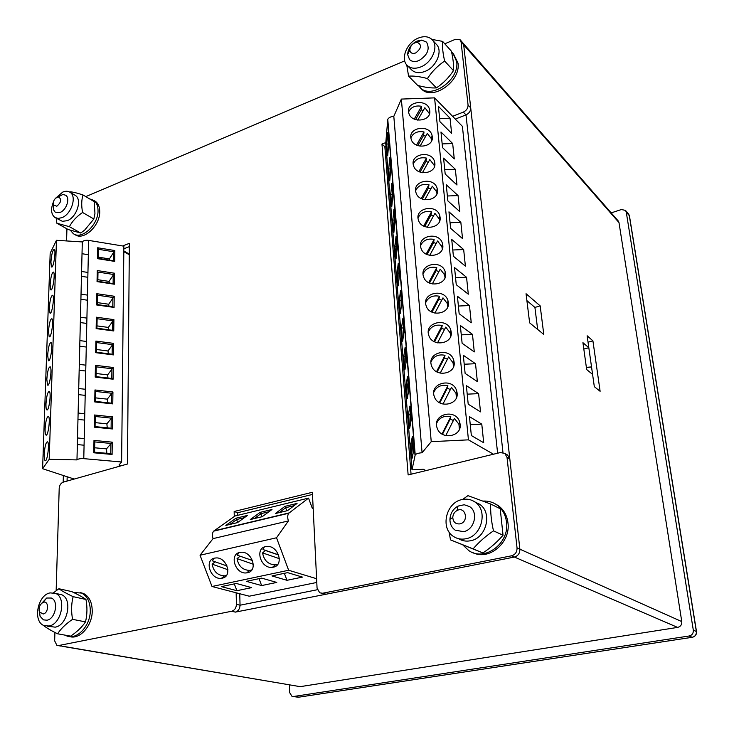 <?xml version="1.0" encoding="UTF-8"?>
<svg xmlns="http://www.w3.org/2000/svg" width="734" height="734" viewBox="0 0 734 734"><rect width="100%" height="100%" fill="white"/><g stroke="black" fill="none" stroke-linecap="round" stroke-linejoin="round"><path stroke-width="1.1" d="M252.533 560.51L237.431 555.271L238.66 552.821M251.854 569.868L249.688 570.428C242.67 570.089 238.458 566.143 237.054 558.592L240.119 556.198M253.358 564.272L237.054 558.592M252.551 560.547L240.119 556.225M227.072 565.997L212.475 560.868L213.686 558.418M226.476 575.383L224.586 575.841C217.714 575.511 213.557 571.612 212.117 564.143L215.209 561.822M227.944 569.731L212.117 564.143M278.626 554.886L263.001 549.537L264.24 547.096M277.856 564.207L275.397 564.877C268.231 564.529 263.965 560.537 262.589 552.913L265.57 550.417M279.397 558.684L262.589 552.913M278.672 555.023L265.58 550.537M250.285 519.553L260.166 512.36L271.993 509.497L262.231 516.69L250.285 519.553M308.546 498.111L234.99 516.002L213.649 531.15C212.227 532.967 212.034 535.453 213.062 538.618L288.416 520.92C287.361 517.635 287.489 515.075 288.783 513.24L308.546 498.111L312.234 508.148L313.17 508.506M225.824 525.416L235.944 518.222L247.496 515.424L237.495 522.617L225.824 525.416M275.333 513.552L284.957 506.359L297.059 503.423L287.563 510.616L275.333 513.552M247.45 572.74L246.642 572.878C234.825 574.676 228.623 552.95 240.825 552.307C252.019 550.757 258.533 570.96 247.45 572.74M316.785 582.457L249.248 596.201L212.007 586.494L200.043 555.234L213.062 538.618M246.367 581.337L261.643 585.567L276.773 582.429L261.643 578.117L246.367 581.337M316.602 578.713L288.646 570.254L212.007 586.494M221.384 586.613L236.898 590.696L251.679 587.631L236.302 583.466L221.384 586.613M271.956 575.942L286.985 580.31L302.472 577.098L287.609 572.639L271.956 575.942M288.646 570.254L276.525 537.774L200.043 555.234M222.228 578.163L221.466 578.291C209.942 580.08 203.667 558.647 215.576 557.996C226.512 556.436 233.073 576.419 222.228 578.163M273.287 567.189L272.433 567.327C260.313 569.144 254.193 547.105 266.699 546.491C278.158 544.94 284.618 565.364 273.287 567.189M276.525 537.774L288.416 520.92M268.965 511.726L260.992 513.644L254.193 518.617M262.13 516.708L260.166 512.36M261.643 585.567L259.038 578.667M244.394 517.654L236.724 519.507L229.77 524.471M237.816 522.388L235.944 518.222M236.898 590.696L234.302 583.888M294.123 505.653L285.82 507.653L279.204 512.616M286.966 510.754L284.957 506.359M286.985 580.31L284.361 573.327M94.484 414.994L112.596 416.875L112.43 428.959L94.246 427.151L94.484 414.994L95.264 416.49L95.071 426.61L111.1 428.206L111.238 418.132L95.264 416.49M121.615 461.989L123.872 246.174L88.658 240.394C85.511 240.036 83.392 240.541 82.309 241.917L76.978 459.888C78.125 458.878 80.391 458.466 83.777 458.649L121.615 461.989L119.009 465.007L121.183 465.778M97.695 247.762L114.834 250.542L114.688 261.387L97.494 258.662L97.695 247.762L98.439 249.303L98.264 258.377L113.431 260.781L113.55 251.744L98.439 249.303M97.264 270.562L114.532 273.222L114.385 284.223L97.044 281.617L97.264 270.562L97.998 272.094L97.824 281.305L113.109 283.599L113.238 274.433L97.998 272.094M96.815 293.701L114.22 296.242L114.073 307.418L96.594 304.94L96.815 293.701L97.567 295.224L97.383 304.582L112.788 306.775L112.917 297.463L97.567 295.224M96.365 317.207L113.908 319.62L113.752 330.97L96.145 328.612L96.365 317.207L97.117 318.721L96.934 328.226L112.458 330.309L112.596 320.85L97.117 318.721M95.906 341.071L113.587 343.365L113.431 354.898L95.677 352.669L95.906 341.071L96.668 342.594L96.484 352.237L112.128 354.21L112.265 344.604L96.668 342.594M95.438 365.321L113.265 367.486L113.109 379.194L95.209 377.102L95.438 365.321L96.2 366.835L96.016 376.634L111.788 378.487L111.926 368.734L96.2 366.835M94.961 389.965L112.935 391.984L112.77 403.883L94.732 401.929L94.961 389.965L95.732 391.461L95.548 401.425L111.449 403.149L111.586 393.24L95.732 391.461M93.989 440.428L112.256 442.162L112.091 454.447L93.75 452.786L93.989 440.428L94.778 441.914L94.585 452.199L110.751 453.667L110.889 443.437L94.778 441.914M107.247 427.821L106.88 423.821L95.145 422.628M45.104 428.858C45.719 420.775 46.848 416.628 48.481 416.417C50.664 418.041 47.939 437.519 45.884 434.95C45.279 434.207 45.013 432.17 45.104 428.858M123.817 251.652L129.267 254.735M74.198 479.054L42.6 468.714L50.178 253.193L56.454 240.302L82.3 241.936M42.6 468.714L49.187 459.328L56.454 240.302M50.912 262.121C51.573 254.092 52.71 249.817 54.316 249.312C56.252 250.753 53.288 269.213 51.499 266.882L50.912 262.121M50.114 284.856C50.774 276.81 51.912 272.562 53.527 272.094C55.49 273.562 52.554 292.15 50.738 289.783L50.114 284.856M49.316 307.931C49.958 299.885 51.096 295.646 52.72 295.224C54.72 296.729 51.811 315.437 49.958 313.033L49.316 307.931M48.499 331.373C49.141 323.318 50.27 319.097 51.903 318.721C53.94 320.244 51.059 339.09 49.169 336.649L48.499 331.373M47.673 355.173C48.306 347.109 49.435 342.906 51.068 342.576C53.142 344.127 50.297 363.11 48.361 360.642L47.673 355.173M46.829 379.35C47.453 371.276 48.582 367.092 50.215 366.798C52.334 368.376 49.517 387.524 47.554 385.02L46.829 379.35M45.976 403.911C46.591 395.828 47.719 391.662 49.352 391.415C51.508 393.011 48.738 412.324 46.728 409.783C46.132 409.067 45.884 407.104 45.976 403.911M44.224 454.208C44.829 446.116 45.948 441.987 47.591 441.822C49.811 443.474 47.123 463.136 45.031 460.53C44.398 459.75 44.132 457.64 44.224 454.208M49.187 459.328L76.969 459.906L82.309 241.917M106.88 423.821L112.596 416.875M95.071 426.61L94.246 427.151M111.1 428.206L112.43 428.959M109.641 260.175L109.403 258.909L98.283 257.139M109.403 258.909L114.834 250.542M98.264 258.377L97.494 258.662M113.431 260.781L114.688 261.387M109.329 283.03L109.054 281.397L97.861 279.709M109.054 281.397L114.532 273.222M97.824 281.305L97.044 281.617M113.109 283.599L114.385 284.223M109.008 306.234L108.705 304.234L97.42 302.619M108.705 304.234L114.22 296.242M97.383 304.582L96.594 304.94M112.788 306.775L114.073 307.418M108.678 329.805L108.357 327.419L96.98 325.887M108.357 327.419L113.908 319.62M96.934 328.226L96.145 328.612M112.458 330.309L113.752 330.97M108.338 353.733L107.999 350.962L96.53 349.512M107.999 350.962L113.587 343.365M96.484 352.237L95.677 352.669M112.128 354.21L113.431 354.898M107.981 378.038L107.632 374.872L96.081 373.505M107.632 374.872L113.265 367.486M96.016 376.634L95.209 377.102M111.788 378.487L113.109 379.194M107.623 402.737L107.256 399.149L95.613 397.874M107.256 399.149L112.935 391.984M95.548 401.425L94.732 401.929M111.449 403.149L112.77 403.883M106.861 453.318L106.503 448.878L94.668 447.786M106.503 448.878L112.256 442.162M94.585 452.199L93.75 452.786M110.751 453.667L112.091 454.447M410.884 137.763C413.306 132.753 417.683 130.826 424.004 131.964L416.527 145.121M417.765 145.635L423.555 135.441L425.702 136.24M420.05 146.204L427.307 133.405L431.555 138.919L431.803 140.313M423.555 135.441L424.004 131.964M413.224 164.012C415.664 158.911 420.077 156.938 426.463 158.094L418.866 171.609M420.022 172.114L425.995 161.48L428.243 162.333M422.408 172.738L429.803 159.553L434.078 165.132L434.354 166.756M425.995 161.48L426.463 158.094M415.618 190.739C418.077 185.537 422.527 183.528 428.968 184.711L421.243 198.602M422.325 199.088L428.482 188.005L430.83 188.904M424.803 199.776L432.335 186.197L436.647 191.822L436.95 193.703M428.482 188.005L428.968 184.711M418.05 217.961C420.536 212.667 425.023 210.621 431.519 211.814L423.674 226.1M424.674 226.567L431.023 215.007L433.473 215.97M427.252 227.311L434.923 213.328L439.262 219.007L439.593 221.163M431.023 215.007L431.519 211.814M420.536 245.688C423.041 240.302 427.573 238.22 434.124 239.431L426.142 254.111M427.069 254.56L433.601 242.523L436.161 243.541M429.748 255.377L437.556 240.972L441.923 246.697L442.281 249.147M433.601 242.523L434.124 239.431M423.078 273.92C425.61 268.461 430.179 266.341 436.767 267.571L428.665 282.663M429.509 283.085L436.235 270.562L438.895 271.644M432.28 283.975L440.235 269.139L444.639 274.911L445.006 277.691M436.235 270.562L436.767 267.571M425.665 302.692C428.234 297.151 432.84 295.004 439.473 296.252L431.234 311.767M431.996 312.17L438.914 299.133L441.684 300.279M434.877 313.134L442.969 297.848L447.401 303.656L447.786 306.803M438.914 299.133L439.473 296.252M428.307 331.997C430.922 326.391 435.556 324.217 442.217 325.492L433.849 341.438M434.537 341.815L441.648 328.245L444.529 329.465M437.519 342.861L445.758 327.107L450.208 332.952L450.612 336.502M441.648 328.245L442.217 325.492M431.014 361.862C433.666 356.192 438.345 354.008 445.024 355.293L436.519 371.698M437.125 372.037L444.437 357.935L447.428 359.22M440.207 373.166L448.602 356.944L453.071 362.816L453.484 366.807M444.437 357.935L445.024 355.293M433.785 392.295C436.491 386.579 441.189 384.377 447.887 385.689L439.244 402.553M439.767 402.856L447.272 388.203L450.382 389.561M442.96 404.085L451.493 387.368L455.988 393.259L456.401 397.745M447.272 388.203L447.887 385.689M436.611 423.298C439.382 417.563 444.116 415.361 450.804 416.692L442.024 434.033M442.464 434.299L450.171 419.068L453.392 420.499M445.758 435.62L454.447 418.408L458.961 424.307L459.365 429.335M450.171 419.068L450.804 416.692M408.581 111.981C410.994 107.072 415.334 105.182 421.591 106.302L414.233 119.101M415.545 119.633L421.151 109.871L423.197 110.614M417.738 120.147L424.867 107.715L429.078 113.183L429.298 114.357M421.151 109.871L421.591 106.302M390.699 170.068L389.717 180.913L388.745 168.811L389.699 157.828L390.699 170.068M497.615 453.217L462.392 126.349L434.583 97.87L401.36 99.081L393.809 116.339C390.717 116.587 388.699 117.605 387.772 119.376L385.745 143.369L412.003 469.843L423.344 469.283L425.995 470.604M393.809 116.339L422.078 452.75C418.609 452.997 416.325 453.695 415.215 454.832L412.003 469.843M413.563 451.071L412.113 458.273L410.939 443.758L412.37 436.335L413.563 451.071M411.077 420.536L409.682 428.179L408.535 413.939L409.902 406.095L411.077 420.536M408.645 390.589L407.297 398.645L406.168 384.671L407.489 376.414L408.645 390.589M406.251 361.201L404.957 369.661L403.856 355.944L405.122 347.292L406.251 361.201M403.902 332.374L402.663 341.209L401.571 327.74L402.792 318.721L403.902 332.374M401.599 304.069L400.406 313.28L399.342 300.05L400.507 290.664L401.599 304.069M399.342 276.287L398.195 285.847L397.14 272.855L398.268 263.13L399.342 276.287M397.122 249.009L396.021 258.909L394.984 246.147L396.066 236.091L397.122 249.009M394.938 222.218L393.883 232.449L392.864 219.916L393.91 209.529L394.938 222.218M392.8 195.914L391.782 206.456L390.791 194.134L391.782 183.445L392.8 195.914M388.625 144.681L387.69 155.81L386.726 143.91L387.653 132.643L388.625 144.681M432.289 136.753C433.913 147.552 413.682 149.809 411.15 139.093C407.306 127.56 429.408 123.716 432.051 135.432L432.289 136.753M442.538 147.617L454.273 158.939L452.667 143.525L440.969 131.992L442.538 147.617M434.583 97.87L468.439 439.849L431.234 441.675L422.078 452.75M493.477 454.218L468.439 439.849M471.347 435.537L483.706 442.74L481.779 424.151L469.457 416.646L471.347 435.537M468.209 404.177L480.504 411.875L478.614 393.635L466.356 385.653L468.209 404.177M465.127 373.432L477.366 381.597L475.513 363.715L463.31 355.265L465.127 373.432M462.117 343.283L474.283 351.907L472.467 334.365L460.328 325.474L462.117 343.283M459.154 313.712L471.265 322.776L469.476 305.555L457.41 296.242L459.154 313.712M456.254 284.709L468.301 294.187L466.549 277.296L454.539 267.571L456.254 284.709M453.401 256.249L465.393 266.139L463.668 249.551L451.722 239.44L453.401 256.249M450.612 228.329L462.53 238.596L460.842 222.319L448.96 211.823L450.612 228.329M447.868 200.923L459.732 211.557L458.071 195.574L446.244 184.729L447.868 200.923M445.18 174.022L456.97 185.014L455.346 169.315L443.584 158.122L445.18 174.022M439.941 121.679L451.612 133.331L450.043 118.183L438.409 106.338L439.941 121.679M401.36 99.081L431.234 441.675M460.145 424.289C461.998 436.84 440.996 440.391 437.189 428.133C431.665 414.444 455.548 407.893 459.64 421.94L460.145 424.289M457.108 392.956C458.943 405.333 437.978 408.71 434.335 396.599C429.041 383.13 452.759 376.973 456.649 390.763L457.108 392.956M454.135 362.247C455.942 374.45 435.023 377.671 431.546 365.697C426.463 352.458 450.006 346.65 453.713 360.183L454.135 362.247M451.217 332.135C453.006 344.154 432.142 347.228 428.812 335.41C423.922 322.4 447.29 316.904 450.832 330.199L451.217 332.135M448.355 302.61C450.125 314.446 429.326 317.382 426.133 305.72C421.426 292.93 444.611 287.728 447.997 300.784L448.355 302.61M445.547 273.644C447.29 285.306 426.582 288.113 423.518 276.599C418.976 264.029 441.978 259.102 445.217 271.919L445.547 273.644M442.795 245.229C444.52 256.716 423.885 259.396 420.949 248.046C416.563 235.687 439.382 231.008 442.483 243.596L442.795 245.229M440.097 217.347C441.795 228.659 421.261 231.228 418.426 220.035C414.187 207.887 436.831 203.446 439.804 215.805L440.097 217.347M437.446 189.987C439.115 201.125 418.683 203.575 415.958 192.547C411.857 180.61 434.317 176.38 437.17 188.519L437.446 189.987M434.849 163.122C436.491 174.096 416.16 176.444 413.526 165.572C409.563 153.837 431.84 149.809 434.592 161.737L434.849 163.122M429.785 110.862C431.39 121.495 411.26 123.661 408.82 113.1C405.085 101.76 427.004 98.099 429.555 109.605L429.785 110.862M390.341 165.756L390.396 173.426M390.616 169.104L388.745 168.811M452.667 143.525L442.162 143.91M412.847 442.198L412.398 444.474L413.114 453.3M413.031 444.437L410.939 443.758M481.779 424.151L470.265 424.702M410.407 412.196L409.976 414.6L410.645 422.912M410.6 414.572L408.535 413.939M478.614 393.635L467.209 394.167M408.003 382.763L407.59 385.295L408.223 393.085M408.214 385.267L406.168 384.671M475.513 363.715L464.209 364.229M405.654 353.871L405.847 363.825M405.865 356.495L403.856 355.944M472.467 334.365L461.273 334.86M403.351 325.511L403.517 335.108M403.572 328.254L401.571 327.74M469.476 305.555L458.383 306.041M401.085 297.674L401.232 306.922M401.314 300.527L399.342 300.05M466.549 277.296L455.557 277.755M398.856 270.332L398.984 279.25M399.094 273.296L397.14 272.855M463.668 249.551L452.777 250M396.672 243.486L396.782 252.074M396.92 246.551L394.984 246.147M460.842 222.319L450.052 222.751M394.525 217.117L394.608 225.393M394.782 220.283L392.864 219.916M458.071 195.574L447.373 195.996M392.415 191.207L392.479 199.18M392.681 194.473L390.791 194.134M455.346 169.315L444.749 169.719M388.304 140.745L388.341 148.13M388.589 144.185L386.726 143.91M450.043 118.183L439.629 118.559M69.886 192.189L70.4 191.831C73.134 192.024 77.336 193.07 83.025 194.969C81.446 199.914 81.3 205.749 82.593 212.484C76.74 216.402 72.345 221.136 69.391 226.687L56.876 223.237L56.179 218.172M55.711 217.906L62.381 221.319L67.299 220.677C76.712 217.264 82.373 199.666 75.437 195.492L74.574 194.987M56.876 223.237L68.253 229.558L80.749 233.036L84.658 230.109L93.851 219.007L94.952 213.365L94.209 201.639L83.025 194.969M53.279 202.336C50.618 209.208 51.114 214.218 54.756 217.365L58.05 218.438L61.95 217.659C71.382 214.209 77.079 196.538 70.143 192.363C68.088 190.978 65.629 190.886 62.757 192.079L55.628 198.189M93.851 219.007L82.593 212.484M80.749 233.036L69.391 226.687M431.867 39.397L442.602 41.379C442.162 46.627 442.841 53.187 444.648 61.05C437.758 65.684 432.023 71.519 427.427 78.547C419.931 76.547 413.637 75.749 408.563 76.143L406.746 64.876M411.379 69.684L411.526 69.831C414.958 72.996 419.499 73.501 425.133 71.345C436.436 67.078 443.18 50.683 436.308 44.269L432.436 40.003M408.563 76.143L417.683 85.419C424.968 87.392 431.207 88.218 436.409 87.896C443.162 83.373 448.85 77.63 453.456 70.657C453.851 65.308 453.162 58.803 451.382 51.16L442.602 41.379M418.141 38.14C406.801 42.636 400.213 59.05 407.223 65.409C410.673 68.583 415.224 69.069 420.885 66.886C432.225 62.574 439.015 46.086 432.133 39.664C428.601 36.333 423.94 35.828 418.141 38.14M453.456 70.657L444.648 61.05M436.409 87.896L427.427 78.547M53.518 592.769L58.904 588.741C61.94 590.989 66.684 593.632 73.134 596.669C71.308 603.807 71.115 611.367 72.574 619.34C65.913 623.854 60.922 628.671 57.601 633.791C51.196 630.68 46.499 627.9 43.508 625.451M47.481 626.203L55.206 627.157C67.721 625.377 72.859 598.806 61.601 594.705L58.243 593.98M57.601 633.791L70.638 636.149C77.18 631.726 82.125 626.974 85.493 621.881C87.254 614.661 87.401 607.192 85.961 599.458C82.786 597.164 78.052 594.549 71.758 591.604L58.904 588.741M50.096 592.889C37.627 594.898 32.516 621.459 43.93 625.542L49.05 626.01C61.583 624.212 66.785 597.494 55.518 593.384L50.096 592.889M85.961 599.458L73.134 596.669M85.493 621.881L72.574 619.34M462.695 499.432L467.943 495.634L490.688 504.019C490.385 512.286 491.312 521.223 493.477 530.856C485.431 536.343 478.641 542.353 473.118 548.885L450.529 539.885L449.061 532.012M458.576 538.701C462.181 540.921 466.145 541.609 470.466 540.765C486.523 538.27 492.78 512.332 479.43 504.166L475.155 502.084M450.529 539.885L482.926 552.977C490.78 547.628 497.487 541.71 503.038 535.224L500.212 508.745L490.688 504.019M462.071 499.56C445.942 502.405 439.923 528.535 453.685 536.591C457.337 538.912 461.383 539.637 465.806 538.774C481.935 536.242 488.257 510.139 474.852 501.937C470.999 499.359 466.741 498.569 462.071 499.56M503.038 535.224L493.477 530.856M482.926 552.977L473.118 548.885M70.381 230.283L73.272 233.614C81.547 240.238 98.31 224.925 98.035 210.796C98.044 205.997 96.631 202.529 93.778 200.391L89.557 198.868M74.593 234.348L75.006 234.577C83.281 241.192 100.017 225.907 99.732 211.796C99.751 207.006 98.328 203.547 95.475 201.4L94.337 200.721M418.481 85.63L419.912 87.355C430.757 99.989 459.677 80.098 456.686 61.665L453.052 53.389L451.584 52.068M421.132 88.594L421.298 88.759C432.133 101.384 461.007 81.547 458.016 63.133L453.502 53.885M65.161 635.158L66.335 635.736C76.437 640.69 90.42 626.175 90.282 610.697C90.172 601.898 87.273 596.026 81.584 593.063L73.666 592.512M69.684 636.571C79.731 639.901 92.337 625.735 92.227 611.101C92.117 602.32 89.218 596.458 83.529 593.494L80.364 592.595M462.879 544.986L468.769 550.573C484.568 562.015 509.717 543.353 506.515 522.149C505.57 514.662 502.304 508.901 496.744 504.854C492.615 502.038 488.037 500.781 483.009 501.083M472.907 552.638C488.945 560.978 510.882 542.554 507.956 522.837C507.001 515.369 503.744 509.616 498.184 505.57L494.789 503.643M56.821 206.245C61.454 202.07 61.922 198.96 58.234 196.914C54.637 198.18 53.004 200.832 53.343 204.859L56.821 206.245M53.343 204.85L53.472 209.713L55.243 212.218L60.142 212.41C66.537 210.052 70.4 198.061 65.693 195.235L62.84 194.492L57.812 196.969M415.701 52.967C421.591 48.279 422.068 44.719 417.141 42.288C412.875 42.948 410.434 45.48 409.82 49.884C410.288 53.041 412.242 54.077 415.701 52.967M418.894 60.592C427.628 55.123 430.161 48.958 426.509 42.095L421.655 40.104L417.05 41.076C411.141 44.15 408.012 48.664 407.636 54.628L409.59 59.592C411.939 61.766 415.04 62.096 418.894 60.592M43.178 614C49.105 612.954 48.921 599.871 43.04 602.421C39.608 604.596 38.452 607.78 39.581 611.991L43.178 614M39.104 610.202L40.086 616.321L43.48 619.881L46.985 620.202C55.481 618.955 59.014 600.825 51.352 598.036L46.692 598.017L40.498 604.596M459.879 523.883C469.255 522.067 465.723 505.827 457.025 510.525C454.401 512.029 452.988 514.341 452.786 517.47C453.199 522.103 455.566 524.241 459.879 523.883M463.512 531.664C474.467 529.902 478.733 512.158 469.595 506.607L464.227 504.753L458.025 506.093C453.016 508.956 450.318 513.378 449.933 519.351C449.96 524.076 451.722 527.682 455.208 530.159L463.512 531.664M591.54 367L586.393 367.56M236.146 592.788L236.421 604.311C236.22 607.991 234.651 610.303 231.724 611.248L58.564 645.553L56.922 645.406L54.655 640.837L54.912 632.451M56.151 590.714L59.206 488.266C59.527 485.156 60.867 483.119 63.234 482.155L127.468 464.007L129.368 243.339L122.651 245.973M129.34 246.633L123.844 248.78M66.574 240.945L66.932 228.825M85.795 196.62L404.709 60.858M444.786 43.801L455.419 39.278L460.2 39.838L461.071 41.838L468.063 105.054C468.072 108.192 466.503 110.55 463.328 112.109L452.603 116.321M506.662 454.484L507.662 455.071L509.827 459.007L519.874 549.188L463.686 44.829L462.815 42.838L463.686 44.829L470.714 107.87C470.723 110.999 469.154 113.348 465.998 114.899L455.3 119.082M385.974 146.213L384.845 146.653L411.058 474.228M385.809 142.57L381.964 144.075L384.845 146.653M381.964 144.075L408.132 474.935L500.322 452.557L504.854 453.428L507.02 457.374L517.039 547.913C517.103 552.032 515.268 554.665 511.534 555.812L322.621 593.237L319.73 592.824L317.06 588.108L312.381 492.285L234.155 511.488L237.678 512.717L237.752 515.332M239.752 593.723L240.046 605.211C239.844 608.881 238.275 611.183 235.357 612.119L514.406 557.051C518.121 555.904 519.947 553.28 519.874 549.188C519.947 553.28 518.121 555.904 514.406 557.051L326.043 594.228L321.455 593.32M312.482 494.432L237.678 512.717M234.155 511.488L234.274 516.507M58.564 645.553L300.188 686.657L677.629 627.405L511.534 555.812M594.32 386.662L600.118 391.295L592.916 340.851L587.136 335.768L588.824 347.733L582.924 342.659L586.677 369.551L592.586 374.395L594.32 386.662M517.039 547.913L681.776 621.588L618.991 222.595L461.071 41.838M529.636 322.859L543.793 334.456L540.169 305.858L526.049 293.719L529.636 322.859M502.964 452.539L465.998 114.899L463.328 112.109M592.586 374.386L588.824 347.742L583.814 349.035M537.664 329.428L534.912 307.436L526.902 300.619M67.17 476.751L67.051 481.073M63.372 475.513L63.179 482.165M289.389 684.923L289.691 692.685L292.004 696.364L293.416 696.511L689.134 636.002C692.107 635.222 693.502 633.277 693.309 630.148L626.249 212.034L625.469 210.383L621.386 209.539L611.193 212.888M300.188 686.657L62.087 646.287M462.943 42.985L618.184 220.906L618.991 222.595M681.776 621.588C681.95 624.689 680.574 626.634 677.629 627.405M236.421 604.311L240.046 605.211L317.345 589.732M591.531 366.899L586.374 367.385M592.916 340.851L588.044 342.209M540.169 305.858L534.912 307.436M289.132 512.91L214.025 530.829M83.777 458.649L88.658 240.394M387.616 120.018L415.022 455.245M468.063 105.054L470.714 107.87M507.02 457.374L509.827 459.007M322.621 593.237L326.043 594.228M231.724 611.248L235.357 612.119M293.416 696.511L298.252 697.263L692.208 637.296L689.134 636.002M693.309 630.148L696.355 631.488L629.313 215.649L626.249 212.034M693.474 636.928C695.621 635.892 696.639 634.204 696.529 631.836L696.355 631.488C696.548 634.598 695.171 636.534 692.208 637.296L692.703 637.195M299.032 697.144L293.095 696.538M625.607 210.539L628.533 214.007L629.561 216.539L696.493 631.561M249.688 570.428L246.642 572.878M288.783 513.24L213.649 531.15M224.586 575.841L221.466 578.291M275.397 564.877L272.433 567.327M84.639 420.096L77.96 419.417M84.227 438.602L77.501 437.959M46.453 435.005L45.884 434.95M88.337 254.726L82.015 253.716M87.942 272.452L81.575 271.479M87.832 277.287L81.456 276.323M87.429 295.105L81.024 294.178M51.196 289.847L50.738 289.783M87.318 300.188L80.896 299.27M86.915 318.106L80.456 317.216M50.435 313.097L49.958 313.033M86.795 323.437L80.327 322.565M86.401 341.457L79.887 340.613M49.664 336.713L49.169 336.649M86.273 347.044L79.749 346.219M85.869 365.174L79.309 364.385M48.875 360.706L48.361 360.642M85.74 371.019L79.162 370.239M85.328 389.268L78.712 388.525M48.077 385.084L47.554 385.02M85.19 395.369L78.566 394.635M84.777 413.737L78.116 413.049M47.27 409.838L46.728 409.783M84.08 445.208L77.345 444.584M45.618 460.576L45.031 460.53M431.555 138.919L432.051 135.432M387.772 119.376L415.215 454.832M458.961 424.307L459.64 421.94M455.988 393.259L456.649 390.763M453.071 362.816L453.713 360.183M450.208 332.952L450.832 330.199M447.401 303.656L447.997 300.784M444.639 274.911L445.217 271.919M441.923 246.697L442.483 243.596M439.262 219.007L439.804 215.805M436.647 191.822L437.17 188.519M434.078 165.132L434.592 161.737M429.078 113.183L429.555 109.605M75.437 195.492L70.143 192.363M411.526 69.831L407.223 65.409M61.601 594.705L55.518 593.384M479.43 504.166L474.852 501.937M93.778 200.391L95.475 201.4M419.912 87.355L421.298 88.759M81.584 593.063L83.529 593.494M496.744 504.854L498.184 505.57M53.343 204.859L53.472 209.713M58.234 196.914L62.84 194.492M129.276 254.056L123.826 250.973M409.82 49.884L407.636 54.628M417.141 42.288L421.655 40.104M39.581 611.991L40.086 616.321M43.04 602.421L46.692 598.017M452.786 517.47L449.933 519.351M457.025 510.525L458.025 506.093M460.328 39.985L462.815 42.838M504.854 453.428L507.662 455.071M58.124 645.608L60.885 646.085M629.478 215.906L628.735 214.255"/></g></svg>
